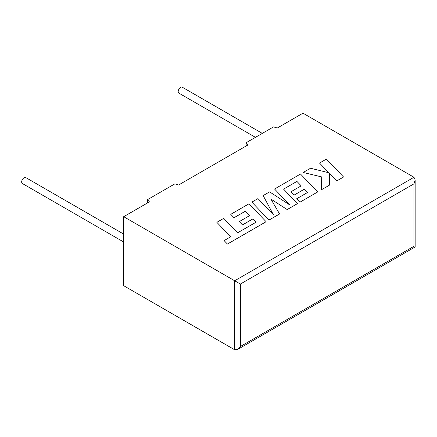 <?xml version="1.0" encoding="UTF-8"?>
<svg xmlns="http://www.w3.org/2000/svg" width="437" height="437" viewBox="0 0 437 437"><rect width="100%" height="100%" fill="white"/><g stroke="black" fill="none" stroke-linecap="round" stroke-linejoin="round"><path stroke-width="0.66" d="M123.693 234.106L25.794 177.586A3.42 1.977 120 0 0 24.084 177.755A3.42 1.977 120 0 0 21.85 180.771A3.42 1.977 120 0 0 22.374 183.513L123.693 242.005M255.448 137.338L178.897 93.141A3.42 1.977 -60 0 1 178.372 90.399A3.42 1.977 -60 0 1 180.607 87.389A3.42 1.977 -60 0 1 182.316 87.214L262.293 133.389M123.693 216.692L123.693 285.705L234.68 349.786L237.526 349.502L240.372 346.497L413.97 246.271C415.505 247.156 415.505 247.156 413.97 246.271L413.97 183.835L415.15 179.869L413.97 177.264L302.983 113.183L277.255 128.036L273.557 126.883L246.124 142.724L248.118 144.86L178.558 185.02L174.855 183.868L147.427 199.704L149.416 201.839L123.693 216.692L234.68 280.772L413.97 177.264M246.124 146.007L246.124 142.724M147.427 202.992L147.427 199.704M413.97 183.835L240.372 284.061L234.68 280.772L234.68 349.786M216.856 222.329L230.709 236.778L224.11 240.59L227.431 244.048L266.117 221.712L248.948 203.8L230.741 214.343L234.024 217.741L245.37 211.191L249.625 215.616L239.307 221.575L242.491 224.88L252.832 218.91L256.011 222.247L237.575 232.817L223.717 218.363L216.856 222.329L230.692 236.794M224.11 240.59L227.431 244.081L266.117 221.712M230.741 214.31L234.024 217.741M234.024 217.708L245.37 211.191M245.37 211.158L249.647 215.605M239.307 221.575L242.491 224.913L252.832 218.942L255.989 222.264M296.914 181.399L301.197 185.84L290.856 191.81L294.041 195.12L304.381 189.145L307.561 192.488L296.581 198.824L299.864 202.227L317.666 191.947L300.503 174.03L274.545 189.019L289.835 204.964L269.585 191.881L263.161 195.59L273.338 214.611L257.972 198.589L251.849 202.123L269.017 220.068L279.587 213.966L270.907 199.064L287.196 209.574L297.46 203.615L283.558 189.112L296.914 181.399L301.18 185.851M269.017 220.035L279.587 213.933M270.94 199.119L287.196 209.574M287.196 209.542L297.46 203.615M283.575 189.134L296.914 181.431M290.856 191.81L294.041 195.153L304.381 189.177L307.539 192.498M296.581 198.824L299.864 202.26L317.666 191.947M274.545 189.019L289.753 204.909M263.161 195.59L273.3 214.567M251.849 202.123L269.017 220.068M319.529 163.05L328.864 172.768L310.527 168.245L303.191 172.478L321.703 176.903L321.463 189.756L329.394 185.179L329.361 173.331L336.692 180.967L343.553 177.001L326.379 159.09L319.529 163.083L328.821 172.757M343.553 177.001L336.692 181L329.361 173.363M303.191 172.478L321.703 176.936M321.463 189.756L329.394 185.179M240.372 284.061L240.372 346.497M415.15 179.869L415.15 246.949L237.526 349.502"/></g></svg>
